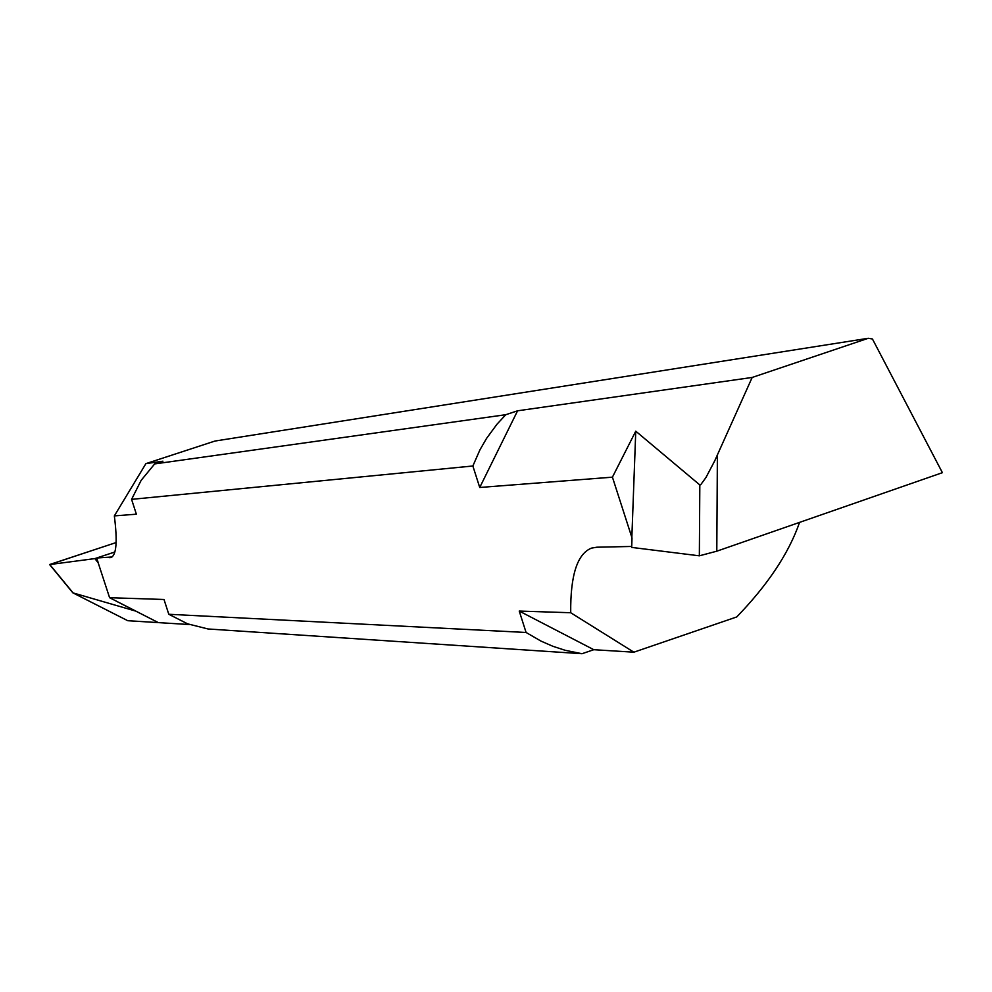 <?xml version="1.0" encoding="UTF-8"?>
<svg xmlns="http://www.w3.org/2000/svg" width="992" height="992" viewBox="0 0 992 992"><rect width="100%" height="100%" fill="white"/><g stroke="black" fill="none" stroke-linecap="round" stroke-linejoin="round"><path stroke-width="1.49" d="M96.633 558.012L114.861 551.986L94.86 558.595L98.357 563.072L96.633 558.012L111.935 556.996M98.208 562.886L109.591 597.705L158.323 622.604L117.515 601.784L135.42 611.01L72.875 592.856L127.757 620.707L189.546 624.551M114.861 551.986L94.86 558.595L49.774 564.547L116.114 542.562L49.6 564.547M479.731 487.481L612.424 477.164L632.003 537.9L631.693 547.41L699.348 555.818L716.794 551.192L942.4 472.676L872.439 338.991L868.273 338.284L214.966 441.043L145.911 463.624L162.948 461.206L154.665 463.921L505.771 414.706L517.588 410.8L479.731 487.481L472.862 465.992L131.576 499.36L136.375 514.191L114.34 515.902C117.589 541.533 116.436 555.408 110.881 557.529L109.728 557.727M868.273 338.284L752.172 377.456L517.588 410.8M145.911 463.624L114.34 515.902M154.665 463.921L141.162 480.326L131.576 499.36M472.862 465.992L479.942 449.847L486.539 438.427L496.905 424.316L505.771 414.706M799.564 522.387C788.876 553.164 767.932 584.685 736.721 616.95L633.876 652.19L570.71 612.734C570.35 575.348 577.282 553.809 591.468 548.13L596.824 547.212L631.73 546.456M109.591 597.705L164.002 599.478L168.789 614.271L526.082 632.474L519.238 611.06L593.786 649.698L582.044 653.716L208.047 628.978L187.624 623.844L168.789 614.271M570.71 612.734L519.238 611.06M612.424 477.164L635.76 431.173L699.819 484.939L700.736 484.704L705.932 477.549L714.736 460.821L752.172 377.456M635.76 431.173L631.817 538.135M582.044 653.716L565.217 650.306L552.941 646.313L541.074 641.142L526.082 632.474M633.876 652.19L593.786 649.698M94.86 558.595L49.774 564.547L73.036 592.844M716.794 551.192L717.39 455.068M699.819 484.939L699.348 555.818M49.836 564.832L72.875 592.856"/></g></svg>
